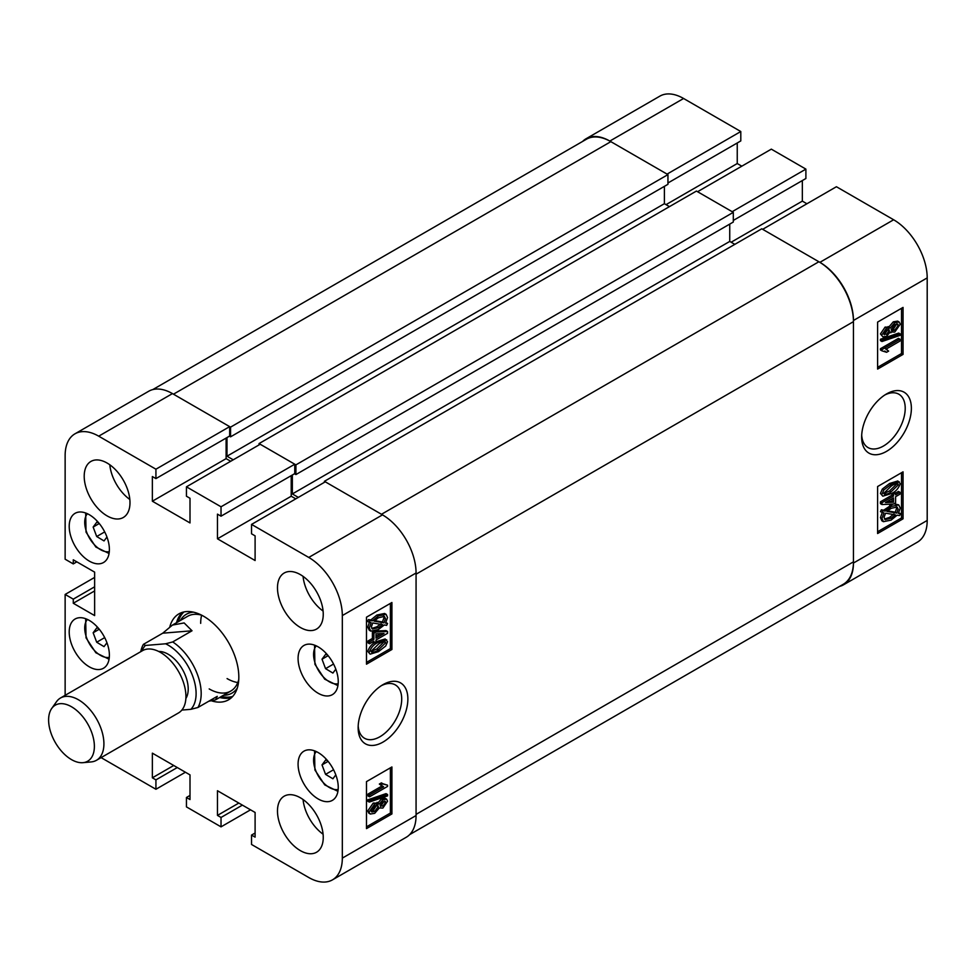 <?xml version="1.0" encoding="UTF-8"?>
<svg xmlns="http://www.w3.org/2000/svg" width="976" height="976" viewBox="0 0 976 976"><rect width="100%" height="100%" fill="white"/><g stroke="black" fill="none" stroke-linecap="round" stroke-linejoin="round"><path stroke-width="1.46" d="M383.007 684.652L383.007 684.652A35.16 20.301 120 0 0 358.143 727.718A35.16 20.301 120 0 0 383.007 742.077A35.16 20.301 120 0 0 407.87 699.011A35.16 20.301 120 0 0 383.007 684.652M358.192 725.851A30.805 17.788 120 0 0 364.524 738.259A30.805 17.788 120 0 0 379.932 736.734A30.805 17.788 120 0 0 400.05 709.589A30.805 17.788 120 0 0 395.329 684.908A30.805 17.788 120 0 0 381.421 685.628M300.364 574.62A32.367 18.69 -120 0 0 284.175 573.022A32.367 18.69 -120 0 0 279.221 598.947A32.367 18.69 -120 0 0 300.364 627.47A32.367 18.69 -120 0 0 316.541 629.081A32.367 18.69 -120 0 0 321.507 603.144A32.367 18.69 -120 0 0 300.364 574.62M303.06 576.365A32.367 18.69 -120 0 0 323.093 611.049M300.364 797.782A32.367 18.69 -120 0 0 284.175 796.184A32.367 18.69 -120 0 0 279.221 822.121A32.367 18.69 -120 0 0 300.364 850.633A32.367 18.69 -120 0 0 316.541 852.243A32.367 18.69 -120 0 0 321.507 826.306A32.367 18.69 -120 0 0 300.364 797.782M303.06 799.527A32.367 18.69 -120 0 0 323.093 834.212M107.104 463.039A32.367 18.69 -120 0 0 90.914 461.441A32.367 18.69 -120 0 0 85.949 487.378A32.367 18.69 -120 0 0 107.104 515.889A32.367 18.69 -120 0 0 123.281 517.5A32.367 18.69 -120 0 0 128.246 491.562A32.367 18.69 -120 0 0 107.104 463.039M109.8 464.783A32.367 18.69 -120 0 0 129.82 499.468M318.164 646.856A28.414 16.409 -120 0 0 303.963 645.441A28.414 16.409 -120 0 0 299.608 668.218A28.414 16.409 -120 0 0 318.164 693.253A28.414 16.409 -120 0 0 332.365 694.656A28.414 16.409 -120 0 0 336.72 671.891A28.414 16.409 -120 0 0 318.164 646.856M318.164 752.557A28.414 16.409 -120 0 0 303.963 751.154A28.414 16.409 -120 0 0 299.608 773.919A28.414 16.409 -120 0 0 318.164 798.954A28.414 16.409 -120 0 0 332.365 800.369A28.414 16.409 -120 0 0 336.72 777.604A28.414 16.409 -120 0 0 318.164 752.557M89.304 514.718A28.414 16.409 -120 0 0 75.091 513.315A28.414 16.409 -120 0 0 70.736 536.08A28.414 16.409 -120 0 0 89.304 561.115A28.414 16.409 -120 0 0 103.505 562.518A28.414 16.409 -120 0 0 107.86 539.752A28.414 16.409 -120 0 0 89.304 514.718M89.304 620.431A28.414 16.409 -120 0 0 75.091 619.016A28.414 16.409 -120 0 0 70.736 641.793A28.414 16.409 -120 0 0 89.304 666.828A28.414 16.409 -120 0 0 103.505 668.231A28.414 16.409 -120 0 0 107.86 645.465A28.414 16.409 -120 0 0 89.304 620.431M211.914 700.963A49.63 28.658 -120 0 0 228.543 699.816A49.63 28.658 -120 0 0 238.827 677.1A49.63 28.658 -120 0 0 217.16 627.153A49.63 28.658 -120 0 0 178.913 613.855A49.63 28.658 -120 0 0 169.836 626.763M219.661 697.474A49.63 28.658 -120 0 0 231.629 697.523M377.773 803.175L381.433 798.868L385.093 798.27L386.63 799.161L387.557 801.211L382.885 808.067L379.298 807.969L374.699 813.325L370.355 814.033L367.769 810.897L373.235 803.065L377.773 803.175M370.355 814.033L368.818 813.154L367.769 810.897M369.294 802.089L367.769 801.211L367.769 799.832L386.032 793.634L387.557 794.513L387.557 795.891L369.294 802.089L369.294 800.723L387.557 794.513M369.526 796.819L369.526 794.952L383.629 786.815L380.86 784.948L382.934 783.74L387.557 785.192L387.557 786.412L369.526 796.819L368.001 795.94L368.001 794.074L381.921 786.034M382.433 786.339L379.335 784.057L381.409 782.862L382.934 783.74M383.312 784.094L387.557 785.192M366.476 826.855L390.388 813.057L390.388 767.831M376.895 641.452L385.191 638.963L387.557 641.744L385.679 646.051L378.42 651.675L370.136 654.152L367.769 651.382C369.538 646.502 372.576 643.196 376.895 641.452L378.42 642.33L386.716 639.841M370.136 654.152L367.769 651.382M369.526 643.733L369.526 641.866L373.918 639.329L373.918 633.192L376.004 631.984L387.557 631.484L387.557 633.314L376.004 639.988L376.004 641.866L373.918 643.062L373.918 641.195L369.526 643.733L368.001 642.855L368.001 640.976L372.393 638.45L372.393 632.302L373.979 631.399M375.138 631.082L386.032 630.594L387.557 631.484M373.918 643.062L372.393 642.074M385.91 622.566L387.557 623.469L386.655 625.348L384.324 624.945L378.322 629.581L370.807 631.13L369.294 628.007L367.769 627.117L369.587 621.797M370.807 631.13L369.282 630.252L367.769 627.117M369.294 628.007L371.112 622.676L367.318 621.407L368.489 619.577L370.831 619.967L376.882 615.039L384.581 613.465L386.106 614.343L387.557 617.552L385.569 623.127L387.557 623.469M366.476 662.411L390.388 648.613L390.388 603.4M255.102 833.016L251.54 835.078L251.54 844.472L308.758 877.509A47.47 27.413 -120 0 0 332.487 879.852A47.47 27.413 -120 0 0 342.32 858.124L342.32 615.575A47.47 27.413 -120 0 0 308.758 557.442L382.494 514.864L325.289 481.827L251.54 524.405L308.758 557.442M251.54 524.405L251.54 533.799L255.102 535.861L255.102 560.529L217.465 538.801L217.465 514.132L221.027 516.182L221.027 506.788L294.764 464.21L260.189 444.251L186.44 486.829L221.027 506.788M186.44 486.829L186.44 496.223L190.003 498.272L190.003 522.941L152.366 501.213L152.366 476.544L155.928 478.606L155.928 469.2L229.665 426.634L172.447 393.596L98.71 436.174L155.928 469.2M98.71 436.174A47.47 27.413 -120 0 0 74.969 433.82A47.47 27.413 -120 0 0 65.136 455.548L65.136 559.211L73.273 563.908L73.273 559.797L94.635 572.131L94.635 615.588L73.273 603.253L73.273 599.142L65.136 594.445L94.635 577.414M65.136 695.327L65.136 594.445M101.101 757.62L155.928 789.267L155.928 779.873L152.366 777.811L152.366 753.155L190.003 774.883L190.003 799.551L186.44 797.49L186.44 806.884L221.027 826.855L221.027 817.461L217.465 815.399L217.465 790.731L255.102 812.459L255.102 837.127L251.54 835.078M74.969 433.82L148.718 391.242A47.47 27.413 60 0 1 172.447 393.596M229.665 426.634L229.665 436.028L155.928 478.606M226.115 438.078L226.115 458.635L230.69 461.282M294.764 464.21L294.764 473.604L221.027 516.182M291.214 475.666L291.214 496.223L217.465 538.801M295.789 498.858L291.214 496.223M382.494 514.864A47.47 27.413 60 0 1 416.069 573.01L416.069 815.546A47.47 27.413 60 0 1 406.236 837.274L332.487 879.852M185.428 772.236L155.928 789.267M250.527 809.824L221.027 826.855M391.913 649.491L391.913 602.509L366.476 617.198L366.476 664.18L391.913 649.491L390.388 648.613M391.913 813.935L391.913 766.953L366.476 781.63L366.476 828.612L391.913 813.935L390.388 813.057M182.439 612.33A49.63 28.658 -120 0 0 176.51 622.725M226.115 458.635L152.366 501.213M76.836 561.847L73.273 563.908M94.635 590.919L73.273 603.253M94.635 586.808L73.273 599.142M238.827 803.065L217.465 815.399M242.39 805.127L221.027 817.461M173.728 765.489L152.366 777.811M177.29 767.539L155.928 779.873M190.003 795.44L186.44 797.49M368.843 622.285L370.014 620.455L368.489 619.577M370.014 620.455L372.356 620.858L370.831 619.967M372.356 620.858L378.407 615.917L376.882 615.039M378.407 615.917L386.106 614.343M383.946 622.847L385.483 618.699L384.422 616.405L378.432 617.771L374.076 621.151L383.946 622.847L382.421 621.968L383.958 617.82L383.519 616.1M385.483 618.699L383.958 617.82M374.613 620.626L382.421 621.968M378.298 627.727L382.604 624.64L372.722 622.956L371.38 626.873L372.393 629.008L378.298 627.727L376.773 626.836L381.079 623.762M371.783 628.446L376.773 626.836M369.526 641.866L368.001 640.976M373.918 639.329L372.393 638.45M373.918 633.192L372.393 632.302M376.004 631.984L374.674 631.216M384.044 633.485L376.004 633.839L376.004 638.121L384.044 633.485M376.004 636.364L380.75 633.619M369.294 652.261C371.063 647.381 374.101 644.075 378.42 642.33M378.432 649.809L385.715 642.733C383.995 641.305 381.567 641.793 378.432 644.197L371.148 651.248C372.856 652.7 375.284 652.212 378.432 649.809L376.907 648.918L384.178 641.647M385.252 641.818L385.715 642.733L384.19 641.854M371.148 651.248L371.612 652.175M371.161 651.468L376.907 648.918M369.526 794.952L368.001 794.074M380.86 784.948L379.335 784.057M369.294 800.723L367.769 799.832M369.294 811.788L374.76 803.943L379.298 804.053L382.958 799.747L381.433 798.868M382.958 799.747L386.63 799.161M378.371 807.689L379.298 807.969M374.76 803.943L373.235 803.065M377.065 802.321L379.298 804.053M382.897 806.188L385.715 802.284L383.007 801.589L380.164 805.505L382.897 806.188L381.372 805.31L384.166 801.113M385.203 801.247L385.715 802.284L384.19 801.406M380.164 805.505L380.664 806.566M380.189 805.798L381.372 805.31M374.699 811.459L378.31 806.53L377.736 805.298L374.772 805.81L371.148 810.714L371.746 811.995L374.699 811.459L373.174 810.58L376.724 805.102M378.31 806.53L376.785 805.651M371.222 811.3L373.174 810.58M140.764 651.663A43.151 24.912 60 0 1 143.411 644.355L162.736 633.192L172.435 625.079L187.624 616.307A43.151 24.912 -120 0 1 201.629 615.173A43.151 24.912 -120 0 0 200.678 623.359M223.48 695.266A45.555 26.303 -120 0 0 237.266 688.129M221.43 696.449A49.264 28.45 -120 0 0 232.678 696.449M227.079 678.588A43.151 24.912 -120 0 0 237.778 682.529M209.193 688.922A43.151 24.912 -120 0 0 230.775 691.057A43.151 24.912 -120 0 0 238.766 679.491M193.394 612.147A45.555 26.303 -120 0 0 180.328 620.516M183.903 611.952A49.264 28.45 -120 0 0 178.279 621.7M259.043 444.91L259.043 443.58L295.911 464.869L295.911 474.568L294.508 473.763M226.993 437.565L226.993 456.207L233.227 459.806M152.768 389.595L586.405 139.239A48.91 28.243 60 0 1 610.854 141.654L173.472 394.182L230.556 427.146L230.556 436.833L229.409 436.174M853.451 321.653L853.451 561.847L416.069 814.374L416.069 574.181L853.451 321.653A48.91 28.243 60 0 0 818.876 261.751L761.78 228.799L324.398 481.314L324.398 482.339M818.876 261.751L381.482 514.279L324.398 481.314M298.327 497.394L292.349 493.941L729.743 241.426L729.743 224.102M292.349 475.007L292.349 493.941M295.911 464.869L733.305 212.353L733.305 222.04L295.911 474.568M734.83 244.354L729.743 241.426M853.451 561.847A48.91 28.243 60 0 1 843.325 584.246L409.688 834.602M230.556 427.146L667.95 174.619L610.854 141.654M667.95 174.619L667.95 184.305L230.556 436.833M664.388 186.367L664.388 203.691L669.475 206.631M733.305 212.353L696.425 191.064L259.043 443.58M226.993 456.207L664.388 203.691M886.513 393.95L886.513 393.95A35.16 20.301 120 0 0 861.649 437.028A35.16 20.301 120 0 0 886.513 451.376A35.16 20.301 120 0 0 911.377 408.31A35.16 20.301 120 0 0 886.513 393.95M861.698 435.15A30.805 17.788 120 0 0 868.03 447.569A30.805 17.788 120 0 0 883.426 446.044A30.805 17.788 120 0 0 903.556 418.899A30.805 17.788 120 0 0 898.835 394.206A30.805 17.788 120 0 0 884.915 394.938M882.902 336.866L880.437 333.938L885.11 327.082L888.697 327.18L893.296 321.824L897.639 321.116L899.177 321.995L900.226 324.252L894.76 332.084L890.222 331.974L886.562 336.281L882.902 336.866L880.437 333.938M881.962 341.515L880.437 340.636L880.437 339.258L898.701 333.06L900.226 333.938L900.226 335.317L881.962 341.515L881.962 340.136L900.226 333.938M886.586 352.287L881.962 350.835L881.962 349.615L899.994 339.209L899.994 341.075L885.891 349.213L888.66 351.092L886.586 352.287L884.671 351.043M881.962 350.835L880.437 349.957L880.437 348.737L898.469 338.33L899.994 339.209M877.607 367.318L901.519 353.519L901.519 308.294M882.804 496.174L880.437 493.405L882.316 489.098L889.575 483.474L897.835 480.973L900.226 483.767C898.457 488.647 895.419 491.953 891.1 493.697L882.804 496.174L880.437 493.405M899.994 492.294L899.994 494.173L895.602 496.699L895.602 502.847L893.516 504.043L881.962 504.543L880.437 503.665L880.437 501.823L891.991 495.149L891.991 493.283L894.077 492.087L895.602 492.965L895.602 494.832L899.994 492.294L898.469 491.416L895.602 493.075M881.962 512.571L882.877 510.692L885.208 511.095L891.198 506.459L898.725 504.897L900.226 508.032L898.408 513.352L900.689 513.742L899.506 515.572L897.164 515.182L891.112 520.11L883.414 521.684L881.962 518.476L883.951 512.9L880.437 511.68L881.352 509.801L883.683 510.204L892.869 504.067M894.016 503.75L898.725 504.897M898.737 512.79L900.689 513.742M883.414 521.684L881.889 520.806L880.437 517.597L882.426 512.022M877.607 531.749L901.519 517.951L901.519 472.738M927.2 277.904L853.451 320.482A47.47 27.413 -120 0 0 819.889 262.337L762.671 229.311L836.42 186.733L893.638 219.771A47.47 27.413 60 0 1 927.2 277.904L927.2 520.452A47.47 27.413 60 0 1 917.367 542.18L843.618 584.758A47.47 27.413 -120 0 0 853.451 563.03L927.2 520.452M683.59 98.491L609.841 141.069A47.47 27.413 -120 0 0 586.1 138.726L659.849 96.148A47.47 27.413 60 0 1 683.59 98.491L740.796 131.528L740.796 140.922L667.95 182.988M737.246 142.984L737.246 163.541L741.821 166.176M805.895 169.116L732.159 211.694L697.572 191.723L771.321 149.145L805.895 169.116L805.895 178.51L733.305 220.43M802.345 180.56L802.345 201.117L806.92 203.764M609.841 141.069L667.059 174.106L740.796 131.528M586.1 138.726A47.47 27.413 -120 0 0 582.648 141.398M839.58 586.405A47.47 27.413 -120 0 0 843.618 584.758M853.451 320.482L853.451 563.03M877.607 486.536L877.607 533.518L903.044 518.829L903.044 471.847L877.607 486.536M877.607 322.092L877.607 369.074L903.044 354.398L903.044 307.416L877.607 322.092M731.134 242.231L802.345 201.117M666.035 204.643L737.246 163.541M901.519 353.519L903.044 354.398M901.519 517.951L903.044 518.829M882.877 510.692L881.352 509.801M885.208 511.095L883.683 510.204M891.198 506.459L889.673 505.568M881.962 518.476L880.437 517.597M891.088 518.256L895.456 514.877L885.574 513.181L884.036 517.329L885.098 519.61L891.088 518.256L889.563 517.378L893.918 513.998M884.476 519.037L889.563 517.378M898.14 509.167L897.115 507.008L891.222 508.313L886.916 511.387L896.798 513.083L898.14 509.167L896.615 508.276L896.212 506.703M896.798 513.083L895.273 512.193L896.615 508.276M887.526 510.863L895.273 512.193M881.962 504.543L881.962 502.713L880.437 501.823M881.962 502.713L893.516 496.04L891.991 495.149M893.516 496.04L893.516 494.173L891.991 493.283M893.516 494.173L895.602 492.965M893.516 502.201L893.516 497.906L885.476 502.555L893.516 502.201L891.991 501.31L891.991 498.785M887.245 501.518L891.991 501.31M881.962 494.283L883.841 489.976L882.316 489.098M883.841 489.976L891.1 484.352L889.575 483.474M891.1 484.352L899.36 481.863M883.805 493.295C885.525 494.722 887.953 494.234 891.088 491.831L898.371 484.779C896.663 483.34 894.236 483.815 891.088 486.231L883.805 493.295L884.256 494.198M897.896 483.852L898.371 484.779L896.834 483.681M891.088 491.831L889.563 490.952L896.846 483.901M883.817 493.502L889.563 490.952M881.962 349.615L880.437 348.737M881.962 340.136L880.437 339.258M881.962 334.817L886.635 327.973L885.11 327.082M886.635 327.973L890.222 328.058L894.821 322.702L893.296 321.824M888.087 326.57L890.222 328.058M894.821 322.702L899.177 321.995M889.38 331.938L890.905 332.816L890.222 331.974M883.805 333.743L886.513 334.439L889.356 330.522L886.635 329.839L883.805 333.743L884.293 334.78M888.855 329.461L889.356 330.522L887.806 329.351M886.513 334.439L884.988 333.56L887.831 329.644M883.829 334.024L884.988 333.56M894.748 330.217L898.371 325.313L897.749 324.032L894.821 324.569L891.21 329.498L891.796 330.73L894.748 330.217L893.223 329.339L896.773 323.849M898.371 325.313L896.846 324.435M891.271 330.047L893.223 329.339M82.85 762.683A32.367 18.69 -120 0 0 82.972 762.671A32.367 18.69 -120 0 0 91.329 731.451A32.367 18.69 -120 0 0 60.146 703.684A32.367 18.69 -120 0 0 51.691 708.503A32.367 18.69 -120 0 0 55.266 742.443A32.367 18.69 -120 0 0 82.85 762.683M51.691 708.503L56.486 701.72A35.966 20.764 60 0 1 60.5 697.999A35.966 20.764 60 0 1 65.868 696.376A35.966 20.764 60 0 1 98.698 722.996A35.966 20.764 60 0 1 96.465 760.292A35.966 20.764 60 0 1 91.232 761.914A35.966 20.764 60 0 1 91.097 761.927M158.698 651.468A28.414 16.409 60 0 1 182.329 669.194A28.414 16.409 60 0 1 185.867 698.523M60.5 697.999L142.52 650.65A35.966 20.764 60 0 1 147.888 649.016A35.966 20.764 60 0 1 180.706 675.636A35.966 20.764 60 0 1 178.486 712.944L96.465 760.292M172.435 625.079L184.135 622.932L192.028 630.777L172.703 641.94A43.151 24.912 60 0 1 197.164 673.733A43.151 24.912 60 0 1 197.933 707.49L217.258 696.339L215.586 699.829L208.754 701.256M181.841 710.077L190.869 709.332A39.565 22.838 -120 0 0 192.418 675.392A39.565 22.838 -120 0 0 165.627 643.782L145.4 645.453A39.565 22.838 -120 0 0 141.91 651.004M172.703 641.94L165.627 643.782M190.869 709.332L197.933 707.49M145.4 645.453L143.411 644.355M192.028 630.777L162.736 633.192M335.817 774.871L332.901 778.775L325.557 774.371L322.019 764.903L325.801 759.828L327.899 761.085M333.56 769.747L325.557 774.371M328.131 761.365L322.019 764.903M106.945 642.745L104.029 646.637L96.697 642.232L93.147 632.765L96.941 627.702L99.027 628.947M104.7 637.609L96.697 642.232M99.259 629.239L93.147 632.765M335.817 669.17L332.901 673.062L325.557 668.658L322.019 659.19L325.801 654.127L327.899 655.372M333.56 664.034L325.557 668.658M328.131 655.665L322.019 659.19M106.945 537.032L104.029 540.924L96.697 536.519L93.147 527.052L96.941 521.989L99.027 523.234M104.7 531.908L96.697 536.519M99.259 523.526L93.147 527.052M416.069 573.01L342.32 615.575M342.32 858.124L416.069 815.546M819.889 262.337L893.638 219.771M316.273 751.581A22.302 12.871 -120 0 0 315.553 770.125A22.302 12.871 -120 0 0 338.16 789.486M87.413 619.443A22.302 12.871 -120 0 0 86.681 637.987A22.302 12.871 -120 0 0 109.3 657.348M316.273 645.868A22.302 12.871 -120 0 0 315.553 664.412A22.302 12.871 -120 0 0 338.16 683.773M87.413 513.73A22.302 12.871 -120 0 0 86.681 532.286A22.302 12.871 -120 0 0 109.3 551.635M887.111 349.701L885.586 348.822M82.972 762.671L91.232 761.914M230.775 691.057L215.586 699.829M337.928 791.341L324.727 784.899L314.894 769.966L314.54 750.849M109.056 659.215L95.855 652.761L86.022 637.828L85.681 618.723M337.928 685.64L324.727 679.186L314.894 664.253L314.54 645.148M109.056 553.502L95.855 547.048L86.022 532.115L85.681 513.01"/></g></svg>
